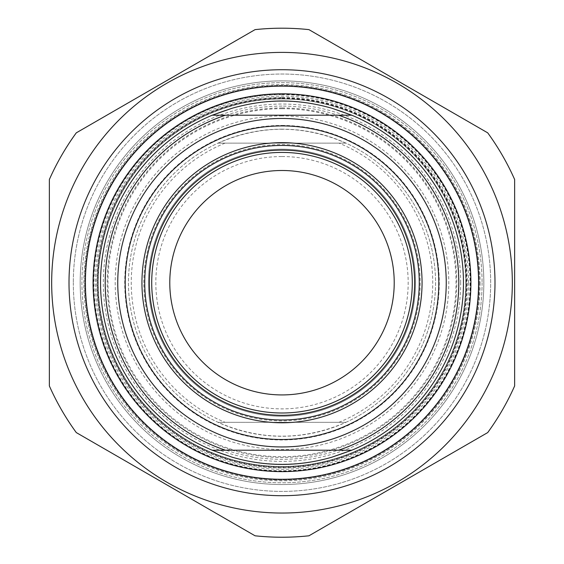 <?xml version="1.0" encoding="UTF-8"?>
<svg xmlns="http://www.w3.org/2000/svg" width="564" height="564" viewBox="0 0 564 564"><rect width="100%" height="100%" fill="white"/><g stroke="black" fill="none" stroke-linecap="round" stroke-linejoin="round"><path stroke-width="0.42" stroke-dasharray="2.82 2.11" d="M487.712 132.843A254.512 254.512 0 0 1 514.643 179.5L514.643 385.931A254.512 254.512 0 0 1 487.712 432.581L308.938 535.8A254.512 254.512 0 0 1 255.062 535.8L76.288 432.581A254.512 254.512 0 0 1 49.357 385.931L49.357 179.5A254.512 254.512 0 0 1 76.288 132.843L255.062 29.631A254.512 254.512 0 0 1 308.938 29.631L487.712 132.843M282 52.396A230.316 230.316 0 0 1 481.466 397.874A230.316 230.316 0 0 1 82.534 397.874A230.316 230.316 0 0 1 282 52.396M282 466.506A183.793 183.793 0 0 0 441.168 190.822A183.793 183.793 0 0 0 122.832 190.822A183.793 183.793 0 0 0 282 466.506A183.793 183.793 0 0 1 98.207 282.712A183.793 183.793 0 0 1 282 98.926A183.793 183.793 0 0 1 465.793 282.712A183.793 183.793 0 0 1 282 466.506A183.793 183.793 0 0 1 98.207 282.712A183.793 183.793 0 0 1 282 98.926A183.793 183.793 0 0 1 465.793 282.712A183.793 183.793 0 0 1 282 466.506M282 471.159A188.446 188.446 0 0 1 118.807 188.496A188.446 188.446 0 0 1 445.193 188.496A188.446 188.446 0 0 1 282 471.159M483.827 282.712A201.827 201.827 0 0 0 181.086 107.928A201.827 201.827 0 0 0 181.086 457.503A201.827 201.827 0 0 0 483.827 282.712A201.827 201.827 0 0 1 282 484.539A201.827 201.827 0 0 1 80.173 282.712A201.827 201.827 0 0 1 282 80.892A201.827 201.827 0 0 1 483.827 282.712M232.044 457.164A181.467 181.467 0 0 1 232.044 108.267M331.956 108.267A181.467 181.467 0 0 1 331.956 457.164M351.795 115.211L212.205 115.211M212.205 450.22L351.795 450.22M414.611 282.712A132.611 132.611 0 0 1 215.695 397.557A132.611 132.611 0 0 1 215.695 167.875A132.611 132.611 0 0 1 414.611 282.712M282 125.913A156.806 156.806 0 0 1 438.806 282.712A156.806 156.806 0 0 1 282 439.518A156.806 156.806 0 0 1 125.194 282.712A156.806 156.806 0 0 1 282 125.913M143.806 282.712A138.194 138.194 0 0 1 351.097 163.038A138.194 138.194 0 0 1 351.097 402.393A138.194 138.194 0 0 1 143.806 282.712M415.541 282.712A133.541 133.541 0 0 0 282 149.178A133.541 133.541 0 0 0 148.459 282.712A133.541 133.541 0 0 0 282 416.253A133.541 133.541 0 0 0 415.541 282.712A133.541 133.541 0 0 1 215.229 398.36A133.541 133.541 0 0 1 215.229 167.064A133.541 133.541 0 0 1 415.541 282.712M85.411 282.712A196.589 196.589 0 0 0 380.291 452.962A196.589 196.589 0 0 0 380.291 112.469A196.589 196.589 0 0 0 85.411 282.712M73.32 282.712A208.68 208.68 0 0 0 282 491.399A208.68 208.68 0 0 0 490.68 282.712A208.68 208.68 0 0 0 282 74.032A208.68 208.68 0 0 0 73.32 282.712A208.68 208.68 0 0 1 282 74.032A208.68 208.68 0 0 1 490.68 282.712A208.68 208.68 0 0 1 282 491.399A208.68 208.68 0 0 1 73.32 282.712M218.035 143.129L345.965 143.129C303.319 124.637 260.681 124.637 218.035 143.129L345.965 143.129A153.549 153.549 0 0 1 345.965 422.302L218.035 422.302C260.681 440.794 303.319 440.794 345.965 422.302L218.035 422.302A153.549 153.549 0 0 1 218.035 143.129M338.943 422.302A150.757 150.757 0 0 0 338.943 143.129M225.057 143.129A150.757 150.757 0 0 0 225.057 422.302M282 156.538A126.174 126.174 0 0 1 391.268 345.802A126.174 126.174 0 0 1 172.732 345.802A126.174 126.174 0 0 1 282 156.538M479.287 282.712A197.287 197.287 0 0 1 183.356 453.569A197.287 197.287 0 0 1 183.356 111.862A197.287 197.287 0 0 1 479.287 282.712A197.287 197.287 0 0 0 183.356 111.862A197.287 197.287 0 0 0 183.356 453.569A197.287 197.287 0 0 0 479.287 282.712M282 101.252A181.467 181.467 0 0 0 100.533 282.712A181.467 181.467 0 0 0 282 464.179A181.467 181.467 0 0 0 463.467 282.712A181.467 181.467 0 0 0 282 101.252M463.467 282.712A181.467 181.467 0 0 1 282 464.179A181.467 181.467 0 0 1 100.533 282.712A181.467 181.467 0 0 1 282 101.252A181.467 181.467 0 0 1 463.467 282.712M282 129.17A153.549 153.549 0 0 0 128.451 282.712A153.549 153.549 0 0 0 282 436.261A153.549 153.549 0 0 0 435.549 282.712A153.549 153.549 0 0 0 282 129.17M460.675 282.712A178.675 178.675 0 0 0 192.662 127.979A178.675 178.675 0 0 0 192.662 437.452A178.675 178.675 0 0 0 460.675 282.712M482.079 282.712A200.079 200.079 0 0 1 282 482.791A200.079 200.079 0 0 1 81.921 282.712A200.079 200.079 0 0 1 282 82.64A200.079 200.079 0 0 1 482.079 282.712A200.079 200.079 0 0 0 282 82.64A200.079 200.079 0 0 0 81.921 282.712A200.079 200.079 0 0 0 282 482.791A200.079 200.079 0 0 0 482.079 282.712M282 394.927A112.215 112.215 0 0 0 394.215 282.712A112.215 112.215 0 0 0 282 170.497A112.215 112.215 0 0 0 169.785 282.712A112.215 112.215 0 0 0 282 394.927M468.585 282.712A186.585 186.585 0 0 0 188.707 121.133A186.585 186.585 0 0 0 188.707 444.298A186.585 186.585 0 0 0 468.585 282.712M480.105 282.712A198.105 198.105 0 0 1 182.947 454.274A198.105 198.105 0 0 1 182.947 111.15A198.105 198.105 0 0 1 480.105 282.712M282 115.923A166.789 166.789 0 0 0 137.553 366.114A166.789 166.789 0 0 0 426.447 366.114A166.789 166.789 0 0 0 282 115.923M282 108.697A174.015 174.015 0 0 1 456.015 282.712A174.015 174.015 0 0 1 282 456.727A174.015 174.015 0 0 1 107.985 282.712A174.015 174.015 0 0 1 282 108.697M466.033 282.712A184.033 184.033 0 0 0 282 98.679A184.033 184.033 0 0 0 97.967 282.712A184.033 184.033 0 0 0 282 466.745A184.033 184.033 0 0 0 466.033 282.712M282 97.776A184.936 184.936 0 0 1 442.162 375.18A184.936 184.936 0 0 1 121.838 375.18A184.936 184.936 0 0 1 282 97.776M282 107.943A174.769 174.769 0 0 1 433.356 370.097A174.769 174.769 0 0 1 130.644 370.097A174.769 174.769 0 0 1 282 107.943M282 106.11A176.602 176.602 0 0 0 105.397 282.712A176.602 176.602 0 0 0 282 459.322A176.602 176.602 0 0 0 458.602 282.712A176.602 176.602 0 0 0 282 106.11M282 98.326A184.393 184.393 0 0 1 466.393 282.712A184.393 184.393 0 0 1 282 467.105A184.393 184.393 0 0 1 97.607 282.712A184.393 184.393 0 0 1 282 98.326M282 94.653A188.059 188.059 0 0 0 119.131 376.745A188.059 188.059 0 0 0 444.869 376.745A188.059 188.059 0 0 0 282 94.653M282 97.53A185.189 185.189 0 0 1 442.373 375.307A185.189 185.189 0 0 1 121.627 375.307A185.189 185.189 0 0 1 282 97.53M282 125.448A157.271 157.271 0 0 1 418.199 361.348A157.271 157.271 0 0 1 145.801 361.348A157.271 157.271 0 0 1 282 125.448"/><path stroke-width="0.85" d="M514.643 179.5A254.512 254.512 0 0 0 487.712 132.843L308.938 29.631A254.512 254.512 0 0 0 255.062 29.631L76.288 132.843A254.512 254.512 0 0 0 49.357 179.5L49.357 385.931A254.512 254.512 0 0 0 76.288 432.581L255.062 535.8A254.512 254.512 0 0 0 308.938 535.8L487.712 432.581A254.512 254.512 0 0 0 514.643 385.931L514.643 179.5M282 52.396A230.316 230.316 0 0 0 82.534 397.874A230.316 230.316 0 0 0 481.466 397.874A230.316 230.316 0 0 0 282 52.396M69.005 282.712A212.995 212.995 0 0 0 388.497 467.168A212.995 212.995 0 0 0 388.497 98.256A212.995 212.995 0 0 0 69.005 282.712M351.795 115.211L331.956 108.267C314.98 103.445 298.328 101.019 282 100.991C265.672 101.019 249.02 103.445 232.044 108.267L212.205 115.211A181.467 181.467 0 0 0 212.205 450.22L351.795 450.22A181.467 181.467 0 0 0 351.795 115.211L212.205 115.211M212.205 450.22L232.044 457.164C265.348 466.837 298.652 466.837 331.956 457.164L351.795 450.22M338.604 115.211A176.814 176.814 0 0 1 338.604 450.22M414.611 282.712A132.611 132.611 0 0 1 282 415.323A132.611 132.611 0 0 1 149.389 282.712A132.611 132.611 0 0 1 282 150.109A132.611 132.611 0 0 1 414.611 282.712M144.737 282.712A137.263 137.263 0 0 0 350.632 401.589A137.263 137.263 0 0 0 350.632 163.842A137.263 137.263 0 0 0 144.737 282.712M422.055 282.712A140.055 140.055 0 0 1 211.972 404.007A140.055 140.055 0 0 1 211.972 161.424A140.055 140.055 0 0 1 422.055 282.712M225.396 450.22A176.814 176.814 0 0 1 225.396 115.211M438.806 282.712A156.806 156.806 0 0 1 203.597 418.509A156.806 156.806 0 0 1 203.597 146.922A156.806 156.806 0 0 1 438.806 282.712M85.411 282.712A196.589 196.589 0 0 1 380.291 112.469A196.589 196.589 0 0 1 380.291 452.962A196.589 196.589 0 0 1 85.411 282.712M169.785 282.712A112.215 112.215 0 0 0 282 394.927A112.215 112.215 0 0 0 394.215 282.712A112.215 112.215 0 0 0 282 170.497A112.215 112.215 0 0 0 169.785 282.712M151.716 282.712A130.284 130.284 0 0 1 347.142 169.884A130.284 130.284 0 0 1 347.142 395.54A130.284 130.284 0 0 1 151.716 282.712M282 93.807A188.912 188.912 0 0 0 118.398 377.168A188.912 188.912 0 0 0 445.602 377.168A188.912 188.912 0 0 0 282 93.807M282 118.468A164.251 164.251 0 0 0 139.759 364.837A164.251 164.251 0 0 0 424.241 364.837A164.251 164.251 0 0 0 282 118.468"/></g></svg>
